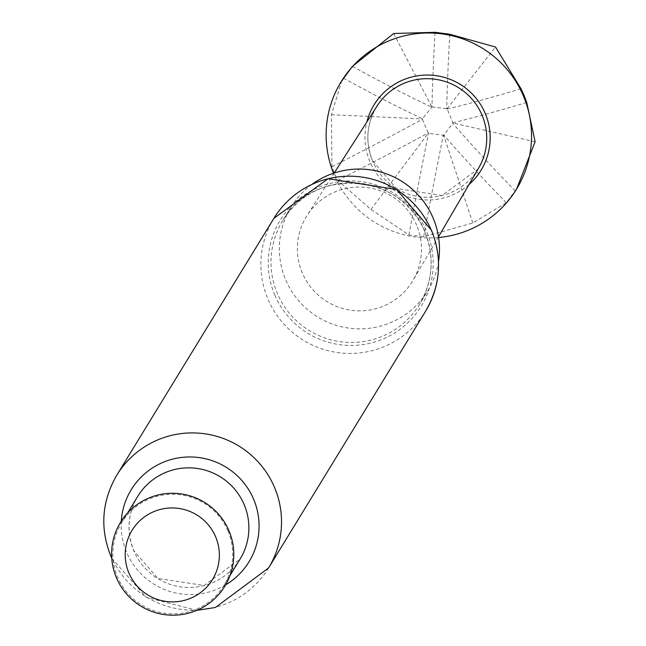 <?xml version="1.0" encoding="UTF-8"?>
<svg xmlns="http://www.w3.org/2000/svg" width="646" height="646" viewBox="0 0 646 646"><rect width="100%" height="100%" fill="white"/><g stroke="black" fill="none" stroke-linecap="round" stroke-linejoin="round"><path stroke-width="0.48" stroke-dasharray="3.23 2.42" d="M438.618 237.502A102.835 102.334 31.5 0 1 334.063 174.525A102.835 102.334 31.5 0 1 333.53 173.225M341.855 80.564L331.39 114.705L331.979 166.7L334.571 173.693L337.705 180.412L370.965 209.433L408.91 234.91L423.655 236.872L472.824 222.959L506.294 202.796L517.309 187.873M416.686 225.333A62.145 61.846 -148.5 0 0 307.06 215.465A62.145 61.846 -148.5 0 0 355.348 310.718A62.145 61.846 -148.5 0 0 416.686 225.333M312.002 184.352A80.185 79.789 -148.5 0 0 353.669 328.612A80.185 79.789 -148.5 0 0 438.513 261.727M227.925 530.859A60.013 59.723 31.5 0 1 168.493 613.7A60.013 59.723 31.5 0 1 121.601 522.759A60.013 59.723 31.5 0 1 227.925 530.859M431.988 106.945L447.089 108.722L453.064 123.031L443.657 135.305L428.266 133.262L422.282 118.945L431.988 106.945A1239.957 49.718 97.6 0 1 435.065 32.3M521.015 88.76A1239.957 71.884 157.3 0 1 447 109.109M447.089 108.722L495.53 47.029M352.425 66.377A1239.957 121.601 37.5 0 0 431.681 107.075M393.672 33.503L431.698 106.679M331.979 166.7A1239.957 71.884 -22.7 0 0 422.621 119.163M331.39 114.705L422.282 118.945M408.91 234.91A1239.957 49.718 -82.4 0 1 428.621 133.076M370.965 209.433L428.266 133.262M506.294 202.796A1239.957 121.601 -142.5 0 1 443.673 134.901M472.824 222.959L443.657 135.305M526.74 102.464A1239.957 71.884 157.3 0 1 452.725 122.821M535.106 141.757L453.064 123.031M515.306 191.046A1239.957 121.601 -142.5 0 1 452.685 123.152M423.655 236.872A1239.957 49.718 -82.4 0 1 443.358 135.03M337.705 180.412A1239.957 71.884 -22.7 0 0 428.346 132.866M343.414 78.126A1239.957 121.601 37.5 0 0 422.67 118.824M449.802 34.254A1239.957 49.718 97.6 0 0 446.733 108.908M469.053 184.481A62.694 62.387 31.5 0 1 366.855 121.981M478.662 168.033A59.529 59.238 31.5 0 1 372.419 160.612A59.529 59.238 31.5 0 1 377.127 105.928M274.857 295.125A82.567 82.163 -148.5 0 0 383.046 339.005A82.567 82.163 -148.5 0 0 426.562 231.244A82.567 82.163 -148.5 0 0 318.365 187.364A82.567 82.163 -148.5 0 0 274.857 295.125M273.831 218.413A88.946 88.51 -148.5 0 0 267.993 299.227A88.946 88.51 -148.5 0 0 343.333 353.192A88.946 88.51 -148.5 0 0 425.585 311.227M424.745 231.559A80.185 79.789 -148.5 0 0 282.673 220.738A80.185 79.789 -148.5 0 0 345.327 342.243A80.185 79.789 -148.5 0 0 424.745 231.559M240.142 558.976A60.013 59.723 31.5 0 1 133.819 550.877A60.013 59.723 31.5 0 1 137.751 496.346C127.69 513.723 126.39 531.836 133.851 550.699L157.874 578.469L204.168 585.486L240.142 558.976M225.64 584.872A69.049 68.71 31.5 0 1 121.303 521.064M268.575 567.955A88.946 88.51 31.5 0 1 186.314 609.913A88.946 88.51 31.5 0 1 110.983 555.948A88.946 88.51 31.5 0 1 116.813 475.133M376.497 106.937C366.557 124.089 365.2 141.975 372.427 160.571L396.378 188.495L441.904 195.528L478.056 169.05M334.224 172.991L307.06 215.465M291.015 207.108L282.673 220.738C312.333 166.079 402.967 172.74 424.729 231.623C434.718 256.833 432.973 281.091 419.48 304.411L427.822 290.781M223.992 585.389L230.041 575.497M111.758 558.305L146.319 597.356L196.836 610.341M121.601 522.759L127.642 512.876M438.505 236.767L413.069 280.307"/><path stroke-width="0.97" d="M333.53 173.225A102.835 102.334 31.5 0 1 341.104 81.8A102.835 102.334 31.5 0 1 436.583 33.309A102.835 102.334 31.5 0 1 523.591 96.383A102.835 102.334 31.5 0 1 516.558 189.108A102.835 102.334 31.5 0 1 438.618 237.502M516.558 189.108L535.106 141.757L526.74 102.464L524.108 95.543L521.015 88.76L495.53 47.029L449.802 34.254L435.065 32.3L393.672 33.503L352.425 66.377L341.104 81.8M438.513 261.727A80.185 79.789 -148.5 0 0 312.002 184.352M228.886 530.576A61.168 60.869 31.5 0 1 196.65 610.413A61.168 60.869 31.5 0 1 116.498 577.904A61.168 60.869 31.5 0 1 148.733 498.066A61.168 60.869 31.5 0 1 228.886 530.576M215.578 536.689A47.142 46.908 31.5 0 1 190.74 598.212A47.142 46.908 31.5 0 1 128.974 573.155A47.142 46.908 31.5 0 1 153.813 511.632A47.142 46.908 31.5 0 1 215.578 536.689M366.855 121.981A62.694 62.387 31.5 0 1 485.34 113.696A62.694 62.387 31.5 0 1 469.053 184.481M334.224 172.991L377.127 105.928A59.529 59.238 31.5 0 1 482.134 115.376A59.529 59.238 31.5 0 1 478.662 168.033L478.056 169.05M425.585 311.227A88.946 88.51 -148.5 0 0 431.415 230.412A88.946 88.51 -148.5 0 0 356.083 176.447A88.946 88.51 -148.5 0 0 273.831 218.413L116.813 475.133A88.946 88.51 31.5 0 1 199.073 433.167A88.946 88.51 31.5 0 1 274.405 487.132A88.946 88.51 31.5 0 1 268.575 567.955L425.585 311.227C440.612 285.209 442.567 258.214 431.455 230.234L396.612 189.561L328.136 178.667L273.831 218.413M127.642 512.876L137.751 496.346A60.013 59.723 31.5 0 1 244.083 504.445A60.013 59.723 31.5 0 1 240.142 558.976L230.041 575.497M121.303 521.064A69.049 68.71 31.5 0 1 253.547 499.043A69.049 68.71 31.5 0 1 225.64 584.872M116.813 475.133C101.737 501.264 99.767 528.339 110.894 556.351L111.758 558.305M196.836 610.341L215.449 607.49L268.575 567.955M478.662 168.033L438.505 236.767M377.127 105.928L376.497 106.937"/></g></svg>
